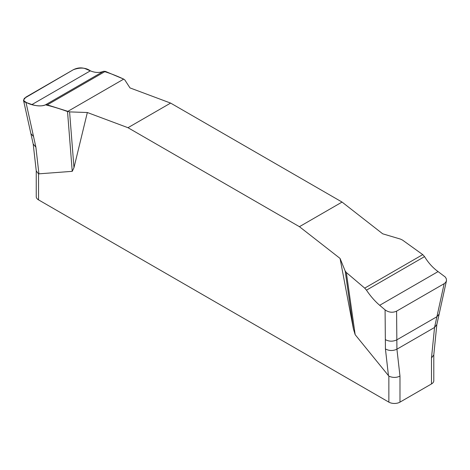 <?xml version="1.0" encoding="UTF-8"?>
<svg xmlns="http://www.w3.org/2000/svg" width="470" height="470" viewBox="0 0 470 470"><rect width="100%" height="100%" fill="white"/><g stroke="black" fill="none" stroke-linecap="round" stroke-linejoin="round"><path stroke-width="0.7" d="M446.5 280.567L439.15 314.072L436.906 316.715L444.15 283.692L445.713 282.358L446.471 280.684L446.341 278.845L445.319 277.053L438.069 271.595C432.805 267.771 428.299 262.777 424.551 256.62L422.747 254.623L402.508 240.082L400.452 239.095L382.692 233.807L342.054 202.071L170.616 103.089L129.978 87.902L124.856 79.982L123.704 79.119L105.327 71.364L103.565 71.305C99.546 72.973 95.14 72.821 90.352 70.841L84.953 68.561C81.216 67.38 77.386 67.751 73.449 69.666L24.323 98.33L23.547 100.457L24.716 101.978L31.966 104.546C37.236 106.249 41.742 106.349 45.484 104.834L47.288 104.875L69.589 111.889L73.972 167.672L72.233 171.339L38.546 173.859L38.546 199.879L388.86 402.132A7.867 4.541 0 0 0 399.982 402.132L431.489 383.943A7.867 4.541 0 0 0 433.792 380.729L433.792 354.844M388.86 402.132L388.86 376.112L355.173 334.693L353.434 329.018L340.057 258.418L299.425 226.687L127.981 127.705L87.344 112.518L73.972 167.672M431.489 383.943L431.489 357.923L433.781 354.973L436.841 324.517L439.15 314.072M388.86 376.112C392.626 377.845 396.333 377.845 399.982 376.112L399.982 402.132M36.243 170.798L36.243 196.672A7.867 4.541 0 0 0 38.546 199.879M26.026 102.583L35.89 147.151L33.2 144.02L36.261 170.951L38.546 173.859M431.489 357.923L434.55 327.461L396.921 349.187L399.982 376.112M72.233 171.339L67.527 111.549M69.589 111.889L87.344 112.518M353.434 329.018L345.18 271.002L346.331 272.518L355.173 334.693M346.331 272.518L364.708 288.134L366.471 290.154C370.495 296.153 374.896 301.2 379.69 305.3L385.083 309.889C388.819 312.497 392.656 312.92 396.586 311.152L396.839 339.845C392.891 341.678 389.06 341.602 385.347 339.616L385.429 348.952C389.142 350.937 392.979 351.02 396.921 349.187L396.839 339.845L436.906 316.715L434.55 327.461L436.841 324.517M385.347 339.616L385.083 309.889M340.057 258.418L345.18 271.002M396.586 311.152L444.15 283.692M342.054 202.071L299.425 226.687M127.981 127.705L170.616 103.089M123.704 79.119L67.527 111.549C59.966 108.782 52.622 106.543 45.484 104.834C40.626 107.454 27.225 104.822 23.506 100.139L25.885 97.131L73.449 69.666C80.335 67.245 85.969 67.633 90.352 70.841C95.14 72.826 99.546 72.979 103.565 71.305C110.186 73.308 116.901 75.911 123.704 79.119M35.89 147.151L38.934 173.959M33.529 136.494L30.891 133.644L23.5 100.263M388.473 375.765L385.429 348.952M47.288 104.875L105.327 71.364M45.484 104.834L103.565 71.305M31.966 104.546L90.352 70.841M422.747 254.623L364.708 288.134M424.551 256.62L366.471 290.154M438.069 271.595L379.69 305.3M33.2 144.02L30.891 133.644"/></g></svg>
